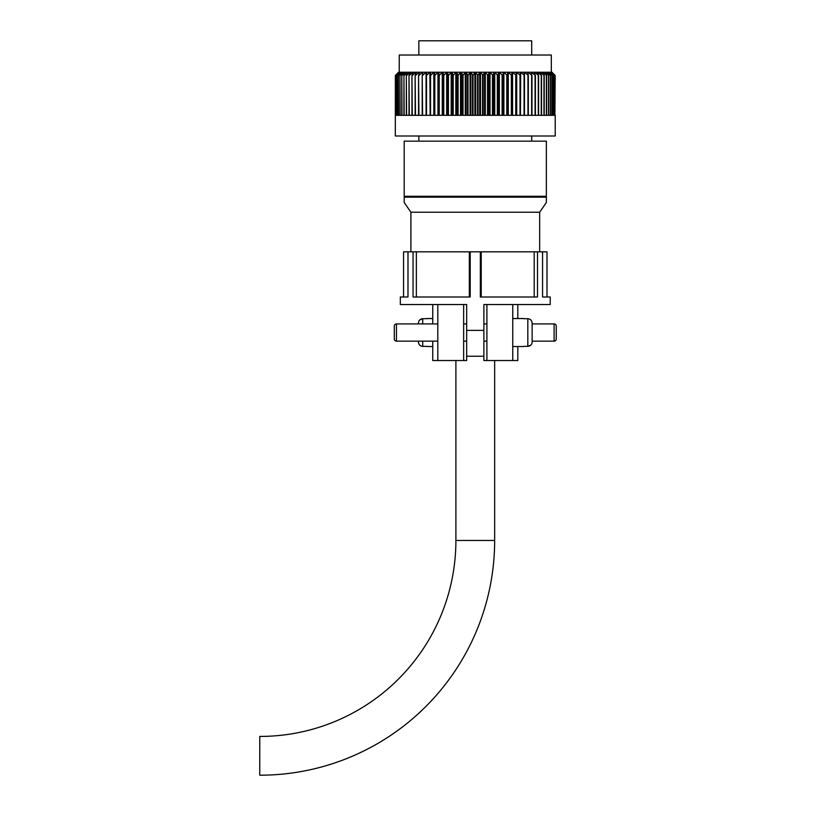 <?xml version="1.0" encoding="UTF-8"?>
<svg xmlns="http://www.w3.org/2000/svg" width="816" height="816" viewBox="0 0 816 816"><rect width="100%" height="100%" fill="white"/><g stroke="black" fill="none" stroke-linecap="round" stroke-linejoin="round"><path stroke-width="1.22" d="M463.651 341.149L466.66 341.149L466.66 304.541L463.651 304.541L463.651 360.529L455.899 360.529L455.899 540.447A195.983 195.983 0 0 1 259.774 736.43L259.743 775.2A234.753 234.753 0 0 0 494.659 540.447L494.659 360.529L486.907 360.529L517.813 360.529L517.813 346.535M466.66 356.225L466.66 330.378L483.888 330.378L483.888 356.225L466.66 356.225L466.66 360.529L432.745 360.529L432.745 341.149M432.745 323.921L432.745 304.541L400.33 304.541L400.33 297.004L407.99 297.004L407.99 251.818L546.995 251.818L546.995 297.004L550.229 297.004L550.229 304.541L483.888 304.541L486.907 304.541L486.907 360.529L483.888 360.529L483.888 341.149L486.907 341.149M437.804 360.529L437.804 304.541M517.813 318.536L517.813 304.541L550.229 304.541M512.754 360.529L512.754 304.541M400.33 297.004L403.563 297.004L403.563 251.818L407.99 251.818M466.66 304.541L400.33 304.541M483.888 330.378L483.888 304.541M542.569 251.818L542.569 297.004L550.229 297.004M480.338 251.818L480.338 297.004L537.499 297.004L537.499 251.818M413.049 251.818L413.049 297.004L470.21 297.004L470.21 251.818M403.563 297.004L407.99 297.004M542.569 297.004L546.995 297.004M534.194 297.004L534.194 251.818M481.226 297.004L481.226 251.818M469.322 297.004L469.322 251.818M416.354 297.004L416.354 251.818M483.888 356.225L483.888 341.149M437.804 323.921L396.454 323.921A2.152 2.152 0 0 0 394.301 326.074L394.301 338.997A2.152 2.152 0 0 0 396.454 341.149L437.804 341.149M463.651 323.921L466.66 323.921M483.888 323.921L486.907 323.921M523.515 318.699L527.83 318.699C530.461 318.974 531.899 320.433 532.134 323.085L532.134 330.378L532.134 323.085M523.515 318.536L512.754 318.536M523.515 346.535L512.754 346.535M523.515 346.372L527.83 346.372L530.89 345.076M532.134 330.378L532.134 341.986C531.899 344.627 530.461 346.086 527.83 346.372L527.83 318.699M554.105 341.149L554.105 323.921A2.152 2.152 0 0 1 556.257 326.074L556.257 338.997A2.152 2.152 0 0 1 554.105 341.149L532.134 341.149M554.105 323.921L532.134 323.921M427.033 318.536L432.745 318.536M427.033 346.535L432.745 346.535M427.033 346.372L422.729 346.372C420.097 346.096 418.659 344.638 418.424 341.986L418.424 341.149M427.033 318.699L422.729 318.699L419.669 319.994M418.424 323.921L418.424 323.085C418.649 320.443 420.087 318.985 422.729 318.699L422.729 323.921M398.565 72.247L395.362 75.47L398.687 72.247L395.362 75.47L395.332 135.997L555.217 135.997L555.217 115.321M554.278 115.321L554.839 115.321L554.278 115.321L554.278 75.47L550.708 72.247L551.33 72.247L551.3 55.019L399.248 55.019L399.248 72.247L399.85 72.247L395.668 75.47L399.116 72.349M531.706 55.019L531.706 40.8L418.853 40.8L418.853 55.019M539.672 251.818L539.672 212.231L546.353 202.49L546.353 141.158L404.206 141.158L404.206 196.299L546.353 196.299M410.887 251.818L410.887 212.231L539.672 212.231M531.706 141.158L531.706 135.997M418.853 141.158L418.853 135.997M410.887 212.231L404.206 202.49L404.206 197.156L546.353 197.156M555.176 75.47L554.89 115.321L555.186 75.47L551.993 72.247M554.89 115.321L554.89 75.47L551.432 72.247L554.89 75.47M554.839 115.321L554.839 75.47M554.197 115.321L553.35 115.321L554.197 115.321L554.197 75.47M553.35 115.321L553.35 75.47L549.678 72.247L550.555 72.247L553.35 75.47M553.238 115.321L552.126 115.321L553.238 115.321L553.238 75.47M552.126 115.321L552.126 75.47L548.362 72.247L549.484 72.247L552.126 75.47M551.973 115.321L550.586 115.321L551.973 115.321L551.973 75.47M550.586 115.321L550.586 75.47L546.751 72.247L548.117 72.247L550.586 75.47M550.402 115.321L548.75 115.321L550.402 115.321L550.402 75.47M548.75 115.321L548.75 75.47L544.853 72.247L546.455 72.247L548.75 75.47M548.536 115.321L546.628 115.321L548.536 115.321L548.536 75.47M546.628 115.321L546.628 75.47L542.691 72.247L544.517 72.247L546.628 75.47M546.383 115.321L544.221 115.321L546.383 115.321L546.383 75.47M544.221 115.321L544.221 75.47L540.263 72.247L542.314 72.247L544.221 75.47M543.956 115.321L541.549 115.321L543.956 115.321L543.956 75.47M541.549 115.321L541.549 75.47L537.571 72.247L539.835 72.247L541.549 75.47M541.243 115.321L538.611 115.321L541.243 115.321L541.243 75.47M538.611 115.321L538.611 75.47L534.643 72.247L537.101 72.247L538.611 75.47M538.285 115.321L535.418 115.321L538.285 115.321L538.285 75.47M535.418 115.321L535.418 75.47L531.471 72.247L534.133 72.247L535.418 75.47M535.072 115.321L531.991 115.321L535.072 115.321L535.072 75.47M531.991 115.321L531.991 75.47L528.085 72.247L530.93 72.247L531.991 75.47M531.614 115.321L528.35 115.321L531.614 115.321L531.614 75.47M528.35 115.321L528.35 75.47L524.484 72.247L527.503 72.247L528.35 75.47M527.942 115.321L524.484 115.321L527.942 115.321L527.942 75.47M524.484 115.321L524.484 75.47L520.69 72.247L523.872 72.247L524.484 75.47M520.435 75.47L516.722 72.247L520.047 72.247L520.435 75.47L520.435 115.321L524.066 115.321L524.066 75.47M516.202 75.47L512.581 72.247L516.049 72.247L516.202 115.321L519.996 115.321L519.996 75.47M511.805 75.47L508.297 72.247L511.887 72.247L511.805 115.321L515.743 115.321L515.743 75.47M507.266 75.47L503.89 72.247L507.583 72.247L507.266 115.321L511.336 115.321L511.336 75.47M502.605 75.47L499.361 72.247L503.146 72.247L502.605 115.321L506.787 115.321L506.787 75.47M497.842 75.47L494.741 72.247L498.607 72.247L497.842 75.47L497.842 115.321L502.105 115.321L502.105 75.47M492.976 75.47L490.039 72.247L493.966 72.247L492.976 75.47L492.976 115.321L497.321 115.321L497.321 75.47M488.05 75.47L485.285 72.247L489.263 72.247L488.05 75.47L488.05 115.321L492.456 115.321L492.456 75.47M483.062 75.47L480.491 72.247L484.5 72.247L483.062 75.47L483.062 115.321L487.519 115.321L487.519 75.47M478.054 75.47L475.677 72.247L479.696 72.247L478.054 75.47L478.054 115.321L482.531 115.321L482.531 75.47M473.035 75.47L470.852 72.247L474.881 72.247L473.035 75.47L473.035 115.321L477.523 115.321L477.523 75.47M468.017 75.47L466.058 72.247L470.067 72.247L468.017 75.47L468.017 115.321L472.505 115.321L472.505 75.47M463.039 75.47L461.295 72.247L465.273 72.247L463.039 75.47L463.039 115.321L467.486 115.321L467.486 75.47M458.102 75.47L456.583 72.247L460.51 72.247L458.102 75.47L458.102 115.321L462.509 115.321L462.509 75.47M453.227 75.47L451.952 72.247L455.818 72.247L453.227 75.47L453.227 115.321L457.582 115.321L457.582 75.47M448.443 75.47L447.403 72.247L451.197 72.247L448.443 75.47L448.443 115.321L452.717 115.321L452.717 75.47M443.771 75.47L442.976 72.247L446.668 72.247L443.771 75.47L443.771 115.321L447.943 115.321L447.943 75.47M439.222 75.47L438.671 72.247L442.252 72.247L439.222 75.47L439.222 115.321L443.282 115.321L443.282 75.47M434.816 75.47L434.51 72.247L437.968 72.247L434.816 75.47L434.816 115.321L438.743 115.321L438.743 75.47M430.562 75.47L430.511 72.247L433.837 72.247L430.562 75.47L430.562 115.321L434.357 115.321L434.357 75.47M426.493 75.47L426.686 72.247L429.869 72.247L426.493 75.47L426.493 115.321L430.124 115.321L430.124 75.47M426.064 115.321L422.606 115.321L426.064 115.321L426.064 75.47M422.606 115.321L422.209 75.47L423.055 72.247L426.074 72.247L422.606 75.47M422.209 115.321L418.934 115.321L422.209 115.321L422.209 75.47M418.934 115.321L418.557 75.47L419.628 72.247L422.474 72.247L418.934 75.47M418.557 115.321L415.487 115.321L418.557 115.321L418.557 75.47M415.487 115.321L415.13 75.47L416.425 72.247L419.087 72.247L415.487 75.47M415.13 115.321L412.274 115.321L415.13 115.321L415.13 75.47M412.274 115.321L411.947 75.47L413.447 72.247L415.915 72.247L412.274 75.47M411.947 115.321L409.306 115.321L411.947 115.321L411.947 75.47M409.306 115.321L409.01 75.47L410.723 72.247L412.978 72.247L409.306 75.47M409.01 115.321L406.603 115.321L409.01 115.321L409.01 75.47M406.603 115.321L406.327 75.47L408.245 72.247L410.295 72.247L406.603 75.47M406.327 115.321L404.165 115.321L406.327 115.321L406.327 75.47M404.165 115.321L403.93 75.47L406.031 72.247L407.857 72.247L404.165 75.47M403.93 115.321L402.013 115.321L403.93 115.321L403.93 75.47M402.013 115.321L401.798 75.47L404.093 72.247L405.695 72.247L402.013 75.47M401.798 115.321L400.146 115.321L401.798 115.321L401.798 75.47M400.146 115.321L399.973 75.47L402.441 72.247L403.808 72.247L400.146 75.47M399.973 115.321L398.585 115.321L399.973 115.321L399.973 75.47M398.585 115.321L398.432 75.47L401.074 72.247L402.196 72.247L398.585 75.47M398.432 115.321L397.321 115.321L398.432 115.321L398.432 75.47M397.321 115.321L397.198 75.47L399.993 72.247L400.88 72.247L397.321 75.47M397.198 115.321L396.362 115.321L397.198 115.321L397.198 75.47M396.362 115.321L396.362 75.47M396.28 115.321L395.709 115.321L396.28 115.321L396.28 75.47M395.709 115.321L395.709 75.47M395.668 115.321L395.668 75.47M395.383 115.321L395.383 75.47M551.432 72.349L554.278 75.47M404.206 197.156L404.206 196.299M405.695 72.757L406.031 72.247M407.857 72.889L408.245 72.247M410.295 73.042L410.723 72.247M412.978 73.246L413.447 72.247M415.915 73.511L416.425 72.247M419.087 73.889L419.087 72.247L419.628 72.247M422.474 74.46L422.474 72.247L423.055 72.247M426.074 75.449L426.074 72.247L426.686 72.247M430.124 115.321L429.869 72.247L430.511 72.247M434.357 115.321L433.837 115.321L433.837 72.247L434.51 72.247M437.968 115.321L437.968 72.247L438.671 72.247L438.671 115.321M442.252 115.321L442.252 72.247L442.976 72.247L442.976 115.321M446.668 115.321L446.668 72.247L447.403 72.247L447.403 115.321M451.197 115.321L451.197 72.247L451.952 72.247L451.952 115.321M455.818 115.321L455.818 72.247L456.583 72.247L456.583 115.321M460.51 115.321L460.51 72.247L461.295 72.247L461.295 115.321M465.273 115.321L465.273 72.247L466.058 72.247L466.058 115.321M470.067 115.321L470.067 72.247L470.852 72.247L470.852 115.321M474.881 115.321L474.881 72.247L475.677 72.247L475.677 115.321M479.696 115.321L479.696 72.247L480.491 72.247L480.491 115.321M484.5 115.321L484.5 72.247L485.285 72.247L485.285 115.321M489.263 115.321L489.263 72.247L490.039 72.247L490.039 115.321M493.966 115.321L493.966 72.247L494.741 72.247L494.741 115.321M498.607 115.321L498.607 72.247L499.361 72.247L499.361 115.321M503.146 115.321L503.146 72.247L503.89 72.247L503.89 115.321M507.583 115.321L507.583 72.247L508.297 72.247L508.297 115.321M511.887 115.321L511.887 72.247L512.581 72.247L512.581 115.321M516.049 72.247L516.722 72.247L516.722 115.321L516.202 115.321M520.047 72.247L520.69 72.247L520.435 115.321M523.872 72.247L524.484 72.247L524.484 75.449M527.503 72.247L528.085 72.247L528.085 74.46M530.93 72.247L531.471 72.247L531.471 73.889M534.133 72.247L534.643 73.511M537.101 72.247L537.571 73.246M539.835 72.247L540.263 73.042M542.314 72.247L542.691 72.889M544.517 72.247L544.853 72.757M396.454 323.921L396.454 341.149M422.729 341.149L422.729 346.372M494.659 540.447L455.899 540.447"/></g></svg>
